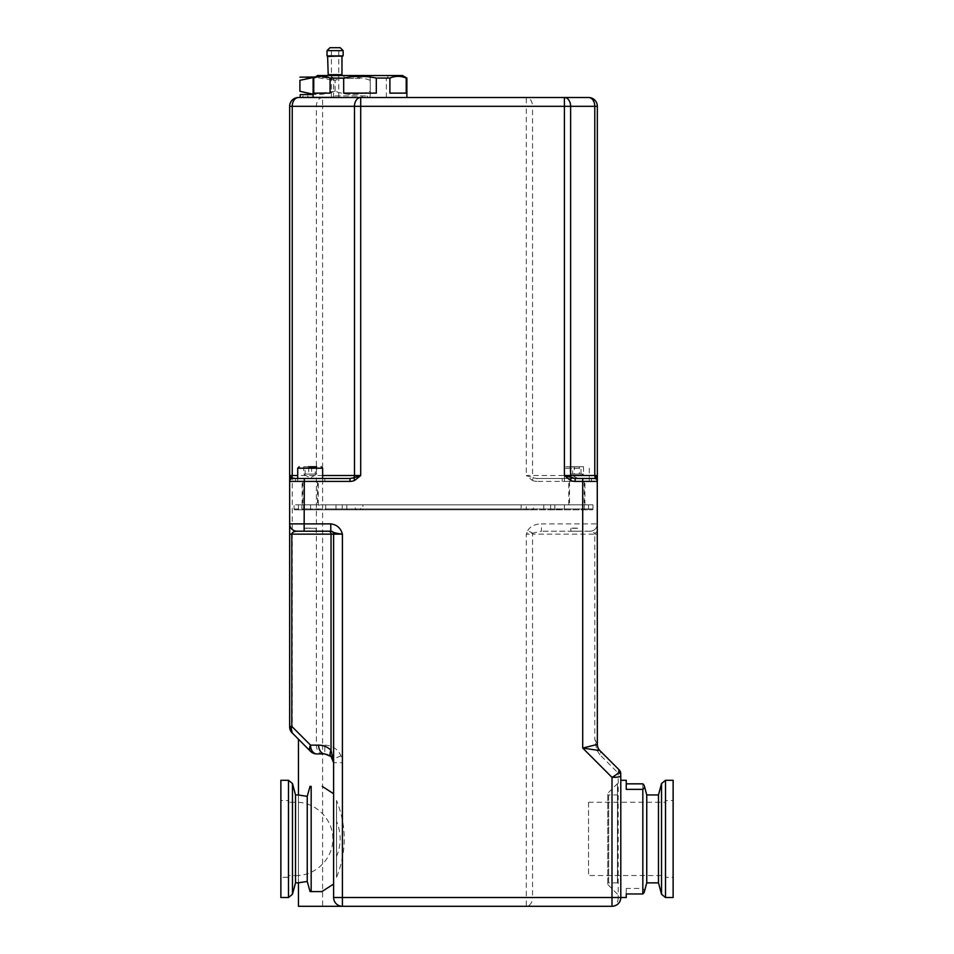 <?xml version="1.0" encoding="UTF-8"?>
<svg xmlns="http://www.w3.org/2000/svg" width="954" height="954" viewBox="0 0 954 954"><rect width="100%" height="100%" fill="white"/><g stroke="black" fill="none" stroke-linecap="round" stroke-linejoin="round"><path stroke-width="0.72" stroke-dasharray="4.77 3.58" d="M298.459 739.267L298.459 906.3L322.607 906.3L322.607 753.922L316.752 753.922L310.527 751.347L316.752 753.922A8.789 8.789 0 0 1 310.527 751.347L292.234 733.054A8.789 5.08 135 0 1 292.234 726.841L310.527 745.134A8.789 6.213 -90 0 0 316.752 753.922A8.789 8.789 0 0 1 310.527 751.347A8.789 5.08 135 0 1 310.527 745.134L316.394 745.134A8.789 6.213 -90 0 0 322.607 753.922L322.607 745.134L324.825 745.134L324.825 753.922C330.156 754.447 333.089 757.381 333.614 762.711L333.614 897.511C334.15 902.842 337.084 905.763 342.414 906.3L322.607 906.3M298.459 795.004L298.459 882.796M298.459 802.266L298.459 875.534L298.459 802.266L288.668 802.266L288.203 800.513L288.203 877.286L288.203 800.513L280.87 800.513L280.87 877.286L280.87 800.513M298.459 875.534L288.668 875.534L288.668 802.266L288.668 875.534L288.203 877.286L280.87 877.286M310.05 891.549L321.88 891.596M588.558 802.481L588.558 875.534L588.558 802.481M359.992 97.511L360.707 97.511M335.081 97.511L369.961 97.511L335.081 97.511M298.459 802.338C317.217 803.363 332.982 820.106 332.863 838.9C332.982 857.694 317.217 874.436 298.459 875.462M322.607 753.922L324.825 753.922A8.789 8.789 0 0 1 333.614 762.711L333.614 897.511A8.789 8.789 0 0 0 342.414 906.3L342.414 897.511L526.31 897.511L526.31 534.145L527.777 530.662L532.654 533.155L526.31 534.145L532.535 534.145A2.934 2.075 -90 0 1 532.654 533.155L541.419 531.211L541.419 523.889L597.347 523.889A7.322 7.322 0 0 1 590.025 531.211A7.322 7.322 0 0 0 597.347 523.889L597.347 534.145L594.902 533.155A7.322 3.327 180 0 0 597.347 530.662M588.558 802.266L665.332 802.266L665.332 875.534L665.797 800.513L665.797 877.286L665.797 800.513L673.13 800.513L673.13 877.286L665.797 877.286L665.332 875.534L588.558 875.534M342.558 56.489L328.2 56.489M343.142 50.634L327.031 50.634M300.212 77L314.963 77M329.953 47.7L340.208 47.7M335.081 47.7L338.742 47.7L335.081 47.7M370.247 80.315C358.525 76.081 346.803 76.081 335.081 80.315C346.803 76.081 358.525 76.081 370.247 80.315C370.247 76.081 370.247 76.081 370.247 80.315C370.247 76.081 370.247 76.081 370.247 80.315L370.247 91.274C358.525 95.507 346.803 95.507 335.081 91.274C346.803 95.507 358.525 95.507 370.247 91.274C370.247 95.507 370.247 95.507 370.247 91.274C370.247 95.507 370.247 95.507 370.247 91.274L370.247 80.315M313.103 94.207L335.081 91.274C323.358 95.507 311.636 95.507 299.914 91.274L299.914 80.315C311.636 76.081 323.358 76.081 335.081 80.315L314.498 77.274M300.212 94.589L313.103 94.589M335.081 91.274L335.081 80.315L335.081 91.274M313.771 78.073L313.771 93.122L330.084 93.122L330.084 78.073C324.646 75.807 319.208 75.807 313.771 78.073L313.103 78.073M343.678 78.073L343.678 93.122L376.305 93.122L376.305 78.073C365.43 75.807 354.554 75.807 343.678 78.073L330.084 78.073M389.9 78.073L389.9 93.122L406.213 93.122L406.213 78.073C400.775 75.807 395.338 75.807 389.9 78.073L376.305 78.073M406.881 78.073L406.213 78.073M359.992 78.466L333.614 78.466L359.992 78.466M317.503 75.533L402.481 75.533M330.084 93.122L313.771 93.122L330.084 93.122M376.305 93.122L343.678 93.122L376.305 93.122M406.213 93.122L389.9 93.122L406.213 93.122M576.836 481.4L591.492 481.4L576.836 481.4M578.589 481.4L564.386 481.4L578.589 481.4M310.181 481.4L295.525 481.4L310.181 481.4M322.357 481.4L297.72 481.4L322.357 481.4M576.836 478.467L591.492 478.467L576.836 478.467M310.181 478.467L295.525 478.467L310.181 478.467M597.347 480.279L597.347 481.4A2.934 2.934 0 0 0 594.425 478.467L597.347 475.533L597.347 480.279A2.934 2.612 0 0 0 595.642 477.906A2.934 2.075 -90 0 1 594.783 475.533L597.347 475.533M575.119 478.467L537.03 478.467L591.492 478.467L591.492 481.4M526.31 475.533L533.381 477.906L532.177 480.279L526.31 475.533L594.783 475.533L594.783 106.311A8.789 6.213 90 0 0 588.558 97.511L526.31 97.511A8.789 6.213 -90 0 1 532.535 106.311L526.31 106.311L526.31 97.511L322.607 97.511A8.789 6.213 -90 0 0 316.394 106.311L292.234 106.311A8.789 6.213 90 0 1 298.459 97.511L322.607 97.511L322.607 106.311L316.394 106.311L316.394 745.134L322.607 745.134L322.607 106.311L526.31 106.311L526.31 475.533M597.264 480.673L597.347 481.4A2.934 2.934 0 0 0 594.425 478.467M620.792 773.932L618.216 773.074L618.216 897.511L532.535 897.511A8.789 6.213 -90 0 1 526.31 906.3L526.31 897.511L532.535 897.511L532.535 534.145L594.783 534.145L594.783 739.267L598.086 747.924A5.855 2.17 -23.5 0 1 596.846 750.261L594.783 739.267L597.347 744.418L597.347 534.145L594.783 534.145A2.934 2.075 90 0 1 594.902 533.155L590.025 531.211A7.322 7.322 0 0 0 597.347 523.889L597.347 481.4L537.03 481.4L537.03 478.467L533.381 477.906A2.934 2.075 -90 0 1 532.535 475.533L532.535 106.311L597.347 106.311M292.592 478.467A2.934 2.934 0 0 0 289.658 481.4L289.658 480.279M295.525 481.4L295.525 478.467L349.987 478.467M289.658 534.145L289.658 726.841L292.234 726.841L292.234 106.311L289.658 106.311A8.789 8.789 0 0 1 298.459 97.511A8.789 8.789 0 0 0 289.658 106.311L289.658 475.533M577.671 528.277L570.957 528.277L577.671 528.277M576.836 528.111L570.778 528.111L576.836 528.111M578.386 466.744L565.853 466.744L578.386 466.744M574.308 466.744L583.538 466.744L570.134 466.744L574.308 466.744L574.308 474.066L570.134 474.066L576.836 477.978L583.538 474.066L574.308 474.066M570.134 466.744L570.134 474.066L572.662 474.066L572.662 466.744M581.01 474.066L581.01 466.744M583.538 466.744L583.538 474.066L579.364 474.066L579.364 466.744M572.662 474.066L579.364 474.066M315.929 528.277L304.29 528.277L315.929 528.277M310.181 528.111L304.123 528.111L310.181 528.111M303.742 466.744L316.609 466.744L303.742 466.744L303.742 474.066L305.149 474.066L305.149 466.744M315.202 466.744L316.609 466.744L316.609 474.066L303.742 474.066L316.609 474.066L315.202 474.066L315.202 466.744L308.762 466.744L308.762 474.066M311.588 466.744L311.588 474.066M295.525 882.855L295.525 794.944M288.49 897.511L288.49 780.289M280.87 897.511L280.87 780.289M620.792 780.622L620.792 897.511L620.792 780.622M626.241 780.289L626.241 789.363M642.829 783.842L642.829 888.448L626.241 888.448L626.241 897.511M646.752 794.944L646.752 882.855M642.829 888.448A216.63 23.111 180 0 1 644.439 891.203A219.42 23.409 180 0 1 644.344 891.799M626.241 888.448L626.241 893.958M658.475 882.855L658.475 794.944M665.51 897.511L665.51 780.289M673.13 780.289L673.13 897.511M673.13 877.286L673.13 800.513M576.836 531.211L570.778 531.211L576.836 531.211M304.314 531.211L316.227 531.211L304.123 531.211L304.29 528.277M324.825 745.134C332.362 745.468 337.752 749.033 341.007 755.818A17.577 17.577 0 0 1 342.414 762.711L333.614 762.711L333.614 534.145A2.934 2.934 0 0 0 330.692 531.211L296.992 531.211A7.322 7.322 0 0 1 289.658 523.889L289.658 481.4M620.792 775.757L620.792 897.511A8.789 8.789 0 0 1 612.003 906.3L342.414 906.3M590.025 531.211L541.419 531.211L590.025 531.211M598.086 747.924A8.789 8.789 0 0 1 597.347 744.418A8.789 8.789 0 0 0 598.086 747.924L599.923 750.631A5.855 3.387 135 0 1 599.923 754.781L618.216 773.074A5.855 3.387 135 0 0 618.216 768.924L619.074 769.783M599.923 750.631L618.216 768.924M618.216 897.511A8.789 6.213 -90 0 1 612.003 906.3A8.789 8.789 0 0 0 620.792 897.511L618.216 897.511M576.836 504.833L584.897 504.833L576.836 504.833M575.811 504.833L584.17 504.833L575.811 504.833M577.874 481.4L569.514 481.4L577.874 481.4M317.336 481.4L302.847 481.4L317.336 481.4M303.014 504.833L317.503 504.833L303.014 504.833M310.181 504.833L302.12 504.833L310.181 504.833M336.547 877.298L336.547 800.501C346.791 826.104 346.791 851.707 336.547 877.298L336.547 800.501M336.547 856.418C341.377 844.743 341.377 833.057 336.547 821.382M298.459 508.935L298.459 504.833L298.459 509.818L298.459 508.935L294.059 508.935A0.882 0.882 0 0 0 294.941 509.818L356.486 509.818L355.293 508.935L355.293 504.833L360.707 504.833L360.707 509.818L356.486 509.818M526.31 504.833L325.719 504.833L325.719 508.935L328.033 509.818L531.748 509.818L533.369 508.935L533.369 504.833L526.31 504.833L526.31 509.818M360.707 504.833L588.558 504.833L554.823 504.833L554.823 508.935L561.19 509.818L588.558 509.818L360.707 509.818M588.558 504.833L588.558 509.818L588.558 504.833M325.719 504.833L592.959 504.833L294.059 504.833L303.575 504.833L303.575 508.935L302.43 509.818M564.41 504.833L564.41 509.818M303.575 504.833L355.293 504.833M294.941 509.818A0.882 0.882 0 0 1 294.059 508.935L294.059 504.833L294.059 508.935A0.882 0.882 0 0 0 294.941 509.818L362.937 509.818L362.937 508.935L592.959 508.935L521.158 508.935L521.158 509.818L592.076 509.818L362.937 509.818M328.033 509.818L521.158 509.818M554.823 504.833L533.369 504.833M561.19 509.818L531.748 509.818M592.076 509.818A0.882 0.882 0 0 0 592.959 508.935A0.882 0.882 0 0 1 592.076 509.818A0.882 0.882 0 0 0 592.959 508.935L592.959 504.833L592.959 508.935M301.858 504.833L301.858 508.935L305.113 509.818L315.941 509.818L319.208 508.935L319.208 504.833L301.858 504.833L319.208 504.833M305.113 509.818L315.941 509.818M335.081 95.901L367.028 95.901L335.081 95.901M607.734 884.191L607.734 793.346L607.734 884.191M617.453 838.9L617.453 783.639L617.453 838.9M617.453 882.855L617.453 794.944L617.453 882.855L608.664 882.855L608.664 794.944L607.734 793.346L617.453 783.639M617.453 894.16L607.734 884.453L608.664 882.855L608.664 794.944L617.453 794.944M327.031 55.904L343.142 55.904M325.851 77L328.2 74.662L341.973 74.662L344.311 77M582.703 531.211L582.703 478.467M537.03 481.4A8.288 5.855 180 0 1 532.177 480.279M322.631 475.533L297.72 475.533M578.589 468.211L564.386 468.211L578.589 468.211M322.631 468.211L297.72 468.211M292.473 894.256L292.473 783.544M661.527 783.544L661.527 894.256M527.777 530.662A14.501 10.255 180 0 1 541.419 523.889M341.007 755.818L332.91 759.265M342.414 762.711L342.414 897.511L333.614 897.511M599.923 754.781L596.846 750.261M310.575 504.833L310.575 508.935L303.575 508.935M346.803 504.833L346.803 508.935L325.719 508.935M521.158 504.833L521.158 508.935L346.803 508.935L346.803 509.818M342.212 504.833L342.212 508.935L310.575 508.935A0.882 0.62 90 0 1 309.955 509.818M355.293 508.935L342.212 508.935A0.882 0.62 90 0 1 341.592 509.818M543.804 504.833L543.804 508.935L554.823 508.935M533.369 508.935L543.804 508.935A0.882 0.68 90 0 0 544.484 509.818M549.921 509.818A0.882 0.68 90 0 0 550.601 508.935L550.601 504.833M583.621 509.818A0.882 0.68 90 0 0 584.301 508.935L584.301 504.833M554.858 509.818L554.858 504.833M294.059 508.935L304.362 508.935A0.882 0.62 90 0 0 304.982 509.818M304.362 504.833L304.362 508.935L335.999 508.935A0.882 0.62 90 0 0 336.619 509.818M335.999 504.833L335.999 508.935L362.937 508.935L362.937 504.833M319.208 508.935L301.858 508.935M335.081 97.081L301.965 97.081L335.081 97.081M370.247 94.422L369.961 97.511M338.742 97.511L338.742 47.7M331.42 97.511L331.42 47.7M386.37 97.511L386.37 78.466L389.292 75.533M333.614 97.511L333.614 78.466L330.692 75.533M562.192 478.467L562.192 481.4M324.825 478.467L324.825 481.4M582.727 528.277L582.894 531.211M570.957 528.277L570.778 531.211M564.386 481.4L564.386 468.211L565.853 466.744M589.298 481.4L589.298 468.211L587.831 466.744M316.06 528.277L316.227 531.211M297.72 478.467L297.72 481.4M322.631 478.467L322.631 481.4M304.183 474.52L310.181 477.978L316.168 474.52M569.514 481.4L569.514 504.833M584.17 481.4L584.17 504.833M568.787 504.833L568.787 481.4M584.897 504.833L584.897 481.4M302.847 481.4L302.847 504.833M317.503 481.4L317.503 504.833M302.12 504.833L302.12 481.4M318.231 504.833L318.231 481.4M368.196 97.511L367.028 95.901M301.965 97.511L303.145 95.901M308.714 97.511L307.534 95.901M361.459 97.511L362.627 95.901"/><path stroke-width="1.43" d="M333.614 884.036L321.88 891.596L311.171 891.596A216.63 0.811 180 0 1 310.05 891.549L307.248 881.46L298.459 882.796L298.459 906.3L612.003 906.3L612.003 897.511L333.614 897.511A8.789 8.789 0 0 0 342.414 906.3L342.414 534.145C340.733 528.051 336.857 524.628 330.776 523.889L289.658 523.889L289.658 726.411L291.805 726.411L291.805 534.145C292.127 532.368 293.844 531.39 296.992 531.211A7.322 7.322 0 0 1 289.658 523.889L289.658 481.4L304.314 481.4L304.314 478.467L292.592 478.467A2.934 2.934 0 0 0 289.658 481.4L289.754 480.673M298.459 739.267L298.459 795.004L307.248 796.351L310.026 786.346A219.42 0.823 0 0 0 311.171 786.394L310.026 786.346M333.614 793.764L322.273 786.394M316.752 753.922L324.825 753.922L331.038 756.498L333.614 762.711L331.038 750.273C327.58 746.922 323.43 745.205 318.612 745.134L310.527 745.134A8.789 5.08 135 0 0 310.527 751.347A8.789 8.789 0 0 0 316.752 753.922A8.789 6.213 -90 0 1 310.527 745.134L291.805 726.411L291.208 728.379A7.322 2.516 0 0 1 289.658 726.841L291.423 732.112L310.527 751.347A8.789 8.789 0 0 0 316.752 753.922M341.973 56.489L341.973 74.662L328.2 74.662L327.616 56.489L343.142 55.904L327.031 55.904L327.616 56.489M343.142 50.634L340.208 47.7L329.953 47.7L327.031 50.634L343.142 50.634L343.142 55.904M314.963 77L299.914 77.179M313.103 94.207L299.914 91.274C299.914 95.507 299.914 95.507 299.914 91.274C299.914 95.507 299.914 95.507 299.914 91.274L299.914 80.315C299.914 76.081 299.914 76.081 299.914 80.315C299.914 76.081 299.914 76.081 299.914 80.315L314.498 77.274M313.103 94.589L300.212 94.589L300.212 97.511M330.084 78.073L330.084 93.122L313.771 93.122L313.771 78.073C319.208 75.807 324.646 75.807 330.084 78.073L343.678 78.073C354.554 75.807 365.43 75.807 376.305 78.073L389.9 78.073C395.338 75.807 400.775 75.807 406.213 78.073L406.881 78.073L406.881 97.511M406.881 78.073L402.481 75.533L317.503 75.533L313.771 78.073M597.347 475.533L597.347 106.311L597.347 475.533L594.783 475.533A2.934 2.075 90 0 0 595.642 477.906A2.934 2.612 0 0 1 597.347 480.279L597.347 475.533L594.425 478.467L575.119 478.467L564.41 475.533L570.265 480.279L571.482 477.906A2.934 2.075 90 0 1 570.623 475.533L570.623 106.311L594.783 106.311A8.789 6.213 90 0 0 588.558 97.511A8.789 8.789 0 0 1 597.347 106.311A8.789 8.789 0 0 0 588.558 97.511L564.41 97.511L564.41 106.311L570.623 106.311A8.789 6.213 -90 0 0 564.41 97.511L359.992 97.511M406.213 78.073L406.213 93.122L389.9 93.122L389.9 78.073M376.305 78.073L376.305 93.122L343.678 93.122L343.678 78.073M591.492 478.467L594.425 478.467A2.934 2.934 0 0 1 597.347 481.4L597.347 480.279M575.119 478.467L575.119 481.4L597.347 481.4A2.934 2.934 0 0 0 594.425 478.467M289.658 106.311L292.234 106.311A8.789 6.213 -90 0 1 298.459 97.511A8.789 8.789 0 0 0 289.658 106.311L289.658 480.279A2.934 2.612 0 0 1 291.375 477.906L289.658 475.533L289.658 481.4M304.123 531.211L304.314 481.4L349.987 481.4L349.987 478.467L304.314 478.467M597.347 106.311L594.783 106.311L594.783 475.533L564.41 475.533L564.41 106.311L360.707 106.311L360.707 97.511A8.789 6.213 90 0 0 354.483 106.311L360.707 106.311L360.707 475.533L353.624 477.906L354.84 480.279L360.707 475.533L322.631 475.533M297.72 475.533L292.234 475.533L292.234 106.311L354.483 106.311L354.483 475.533A2.934 2.075 90 0 1 353.624 477.906L349.987 478.467M295.525 478.467L291.375 477.906A2.934 2.075 -90 0 0 292.234 475.533L289.658 475.533M360.707 97.511L298.459 97.511M316.609 466.744L308.762 466.744M311.171 891.596L311.171 786.394M307.248 881.46L307.248 796.351M298.459 882.855L295.525 882.855L295.525 794.944L298.459 794.944M288.49 897.511L288.49 780.289L292.473 783.544L292.473 894.256L288.49 897.511L280.87 897.511L280.87 780.289L288.49 780.289M646.752 794.944L658.475 794.944L658.475 882.855L646.752 882.855L646.752 794.944L644.355 786.001A219.42 23.409 0 0 1 644.439 786.597A216.63 23.111 0 0 1 642.829 789.363L626.241 789.363L626.241 780.289L620.792 780.289M644.344 786.001A219.42 23.409 0 0 0 642.829 783.842L626.241 783.842M646.752 882.855L644.355 891.811A219.42 23.409 180 0 1 642.829 893.958L626.241 893.958L626.241 897.511L620.792 897.511A8.789 8.789 0 0 1 612.003 906.3A8.789 8.789 0 0 0 620.792 897.511L612.003 897.511L612.003 777.367C617.667 777.355 620.601 776.818 620.792 775.757L620.792 897.511M642.829 789.363L642.829 893.958M665.51 897.511L673.13 897.511L673.13 780.289L665.51 780.289L665.51 897.511L661.527 894.256L661.527 783.544L658.475 794.944M328.975 531.211A2.934 2.075 -90 0 1 331.038 534.145L333.614 534.145L333.614 897.511M331.038 756.498A8.789 5.08 -45 0 1 331.038 750.273L331.038 534.145L289.658 534.145L289.658 523.889A7.322 7.322 0 0 0 296.992 531.211L330.776 531.211L330.776 523.889M330.776 531.211C333.781 531.175 330.191 532.654 342.414 534.145L333.614 534.145A2.934 2.934 0 0 0 330.692 531.211A2.934 2.934 0 0 1 333.614 534.145M289.658 726.411L289.658 726.841A8.789 8.789 0 0 0 292.234 733.054L291.208 728.379M324.825 753.922A8.789 6.213 -90 0 1 318.612 745.134M620.792 773.932A5.855 5.855 0 0 0 619.074 769.783A5.855 5.855 0 0 1 620.792 773.932M597.264 480.673L597.347 744.418A8.789 8.789 0 0 0 599.923 750.631A8.789 8.789 0 0 1 597.347 744.418L582.703 748.055L599.923 750.631L619.074 769.783L618.633 772.06A5.855 4.77 -0 0 1 620.792 775.757M618.633 772.06C618.8 772.895 616.582 774.66 612.003 777.367L582.703 748.055L582.703 478.467M570.265 480.279A8.288 5.855 180 0 0 575.119 481.4M349.987 481.4A8.288 5.855 0 0 0 354.84 480.279M299.186 466.744L297.72 468.211L322.631 468.211L321.164 466.744M289.658 726.841A8.789 8.789 0 0 0 292.234 733.054L291.423 732.112M327.031 50.634L327.031 55.904M341.973 74.662L342.14 75.533M328.2 74.662L328.021 75.533M313.103 78.073L313.103 97.511M297.72 468.211L297.72 478.467M322.631 468.211L322.631 478.467M295.525 794.944L292.473 783.544M295.525 882.855L292.473 894.256M658.475 882.855L661.527 894.256M665.51 780.289L661.527 783.544"/></g></svg>
